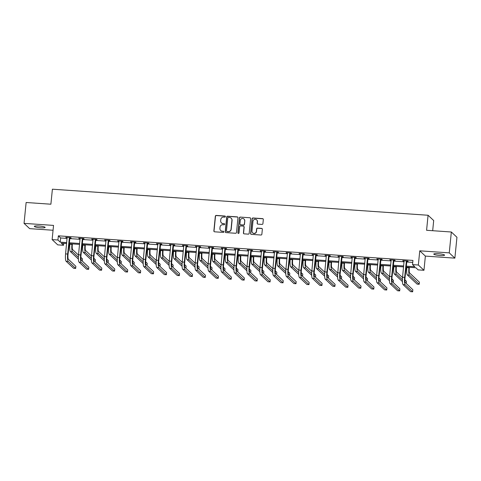 <?xml version="1.0" encoding="UTF-8"?>
<svg xmlns="http://www.w3.org/2000/svg" width="481" height="481" viewBox="0 0 481 481"><rect width="100%" height="100%" fill="white"/><g stroke="black" fill="none" stroke-linecap="round" stroke-linejoin="round"><path stroke-width="0.72" d="M225.415 216.636A0.583 0.565 -46.8 0 0 224.898 216.023L216.234 215.422A0.836 0.806 -46.8 0 0 215.338 216.185L213.865 230.934A0.836 0.806 -46.8 0 0 214.598 231.806L223.262 232.407A0.583 0.565 -46.8 0 0 223.719 231.409A0.583 0.565 -46.8 0 0 223.376 231.259L222.258 231.187A2.664 2.585 -46.8 0 1 219.907 228.379L220.033 227.152A2.664 2.585 -46.8 0 1 222.901 224.711L224.026 224.789A0.583 0.565 -46.8 0 0 224.483 223.791A0.583 0.565 -46.8 0 0 224.14 223.641L223.016 223.563A2.664 2.585 -46.8 0 1 220.671 220.761L220.791 219.534A2.664 2.585 -46.8 0 1 223.665 217.093L224.783 217.171A0.583 0.565 -46.8 0 0 225.415 216.636M225.312 216.252A0.583 0.565 -46.8 0 0 225.048 216.167L216.384 215.566A0.836 0.806 -46.8 0 0 215.488 216.33L214.015 231.072A0.836 0.806 -46.8 0 0 214.189 231.662M223.791 231.487A0.583 0.565 -46.8 0 0 223.527 231.403L222.258 231.187M224.549 223.869A0.583 0.565 -46.8 0 0 224.29 223.785L223.016 223.563M438.215 253.697A5.429 0.83 -174.3 0 0 433.778 254.07A5.429 0.83 -174.3 0 0 440.157 255.525A5.429 0.83 -174.3 0 0 444.588 255.152A5.429 0.83 -174.3 0 0 438.215 253.697M38.763 225.98A5.429 0.83 -174.3 0 0 34.331 226.353A5.429 0.83 -174.3 0 0 40.705 227.808A5.429 0.83 -174.3 0 0 45.136 227.435A5.429 0.83 -174.3 0 0 38.763 225.98M262.019 224.417A0.836 0.806 -46.8 0 0 262.915 223.653L263.329 219.516A0.836 0.806 -46.8 0 0 262.596 218.639L252.97 217.971A0.836 0.806 -46.8 0 0 252.074 218.735L250.601 233.483A0.836 0.806 -46.8 0 0 251.335 234.355L260.961 235.023A0.836 0.806 -46.8 0 0 261.856 234.259L262.355 229.263A0.836 0.806 -46.8 0 0 261.622 228.391L257.503 228.102A0.836 0.806 -46.8 0 0 256.607 228.866L256.361 231.343A2.231 2.158 -46.8 0 1 252.651 232.816A2.231 2.158 -46.8 0 1 251.996 231.042L252.964 221.332A2.231 2.158 -46.8 0 1 256.674 219.859A2.231 2.158 -46.8 0 1 257.329 221.639L257.167 223.256A0.836 0.806 -46.8 0 0 257.9 224.128L262.019 224.417M451.34 232.004L456.95 237.277L454.87 258.141L449.254 252.868L451.34 232.004L426.581 230.285L428.078 215.26L52.393 189.195L50.89 204.215L26.13 202.495L24.05 223.364L53.541 225.409L52.128 239.598L57.942 240.001L58.357 235.828L412.945 260.431L412.53 264.604L418.344 265.007L423.959 270.286L418.139 269.883L415.867 267.743L406.078 267.063M449.254 252.868L419.763 250.817L418.344 265.007M237.969 217.755A0.836 0.806 -46.8 0 0 237.235 216.883L227.609 216.216A0.836 0.806 -46.8 0 0 226.713 216.973L225.24 231.722A0.836 0.806 -46.8 0 0 225.974 232.6L235.6 233.267A0.836 0.806 -46.8 0 0 236.496 232.503L237.969 217.755M240.29 217.093L249.916 217.761A0.836 0.806 -46.8 0 1 250.649 218.639L249.176 233.381A0.836 0.806 -46.8 0 1 248.28 234.145L244.162 233.856A0.836 0.806 -46.8 0 1 243.428 232.984L244.023 227.002A0.836 0.806 -46.8 0 0 243.29 226.124L240.56 225.938A0.836 0.806 -46.8 0 0 239.658 226.701L239.039 232.924A0.583 0.565 -46.8 0 1 238.071 233.309A0.583 0.565 -46.8 0 1 237.897 232.846L239.394 217.857A0.836 0.806 -46.8 0 1 240.29 217.093L249.916 217.761M24.05 223.364L29.66 228.637L53.06 230.261M432.678 230.706L433.694 220.538L428.078 215.26M58.357 235.828L60.636 237.969L67.124 238.42M69.613 238.588L80.086 239.316M82.576 239.49L93.049 240.217M95.539 240.386L106.006 241.113M108.496 241.288L118.969 242.015M121.459 242.19L131.926 242.911M134.415 243.085L144.889 243.813M147.378 243.987L157.852 244.715M160.341 244.883L170.809 245.611M173.298 245.785L183.772 246.512M186.261 246.681L196.729 247.408M199.218 247.583L209.692 248.31M212.181 248.485L222.655 249.206M225.144 249.38L235.612 250.108M238.101 250.282L248.575 251.01M251.064 251.178L261.532 251.906M264.021 252.08L274.495 252.808M276.984 252.976L287.458 253.703M289.947 253.878L300.415 254.605M302.904 254.78L313.378 255.501M315.867 255.676L326.334 256.403M328.824 256.577L339.297 257.305M341.787 257.473L352.26 258.201M354.75 258.375L365.217 259.103M367.706 259.271L378.18 259.999M380.669 260.173L391.137 260.9M393.626 261.075L404.1 261.796M406.589 261.971L412.752 262.398M69.787 237.909L71.14 237.999L70.755 237.644L65.771 237.301L67.196 237.728M82.75 238.804L84.097 238.901L83.718 238.546L78.734 238.197L80.153 238.63M95.707 239.706L97.06 239.803L96.681 239.442L91.697 239.099L93.116 239.526M108.67 240.608L110.017 240.698L109.638 240.344L104.654 239.995L106.079 240.428M121.633 241.504L122.98 241.6L122.601 241.24L117.617 240.897L119.035 241.324M134.59 242.406L135.943 242.496L135.564 242.141L130.573 241.799L131.998 242.226M147.553 243.302L148.9 243.398L148.521 243.043L143.536 242.695L144.955 243.121M160.51 244.204L161.863 244.294L161.484 243.939L156.499 243.596L157.918 244.023M173.473 245.1L174.819 245.196L174.441 244.841L169.456 244.492L170.881 244.925M186.436 246.001L187.782 246.098L187.404 245.737L182.419 245.394L183.838 245.821M199.393 246.903L200.745 246.993L200.367 246.639L195.376 246.29L196.801 246.723M212.355 247.799L213.702 247.895L213.323 247.535L208.339 247.192L209.758 247.619M225.312 248.701L226.665 248.791L226.286 248.436L221.302 248.094L222.721 248.521M238.275 249.597L239.622 249.693L239.243 249.338L234.259 248.99L235.684 249.417M251.238 250.499L252.585 250.589L252.206 250.234L247.222 249.892L248.641 250.318M264.195 251.401L265.548 251.491L265.169 251.136L260.179 250.787L261.604 251.22M277.158 252.297L278.505 252.393L278.126 252.032L273.142 251.689L274.561 252.116M290.121 253.198L291.468 253.289L291.089 252.934L286.105 252.585L287.524 253.018M303.078 254.094L304.425 254.19L304.046 253.83L299.062 253.487L300.487 253.914M316.041 254.996L317.388 255.086L317.009 254.732L312.025 254.389L313.444 254.816M328.998 255.892L330.351 255.988L329.972 255.633L324.982 255.285L326.407 255.712M341.961 256.794L343.308 256.89L342.929 256.529L337.945 256.187L339.364 256.613M354.924 257.696L356.271 257.786L355.892 257.431L350.908 257.082L352.326 257.515M367.881 258.592L369.228 258.688L368.849 258.327L363.864 257.984L365.289 258.411M380.844 259.493L382.191 259.584L381.812 259.229L376.827 258.88L378.246 259.313M393.801 260.389L395.154 260.486L394.775 260.131L389.784 259.782L391.209 260.209M406.764 261.291L408.11 261.381L407.732 261.027L402.747 260.684L404.166 261.111M419.763 250.817L425.372 256.096L454.87 258.141M425.372 256.096L423.959 270.286M63.751 243.308L63.552 245.274L57.738 244.871L52.128 239.598M406.174 266.143L414.808 266.745L412.53 264.604M57.942 240.001L60.215 242.141L66.709 242.592M69.198 242.761L79.672 243.488M82.161 243.663L92.629 244.39M95.118 244.558L105.592 245.286M108.081 245.46L118.548 246.188M121.038 246.362L131.511 247.084M134.001 247.258L144.474 247.986M146.964 248.16L157.431 248.887M159.92 249.056L170.394 249.783M172.883 249.958L183.357 250.685M185.84 250.854L196.314 251.581M198.803 251.755L209.277 252.483M211.766 252.657L222.234 253.379M224.723 253.553L235.197 254.281M237.686 254.455L248.16 255.183M250.643 255.351L261.117 256.078M263.606 256.253L274.08 256.98M276.569 257.149L287.037 257.876M289.526 258.05L300 258.778M302.489 258.952L312.963 259.674M315.446 259.848L325.92 260.576M328.409 260.75L338.883 261.478M341.372 261.646L351.839 262.373M354.329 262.548L364.802 263.275M367.292 263.444L377.765 264.171M380.249 264.346L390.722 265.073M393.211 265.247L403.685 265.969M66.618 243.506L61.279 243.139L63.552 245.274M403.595 266.889L393.121 266.161M390.632 265.993L380.158 265.265M377.669 265.091L367.201 264.364M364.712 264.189L354.238 263.468M351.749 263.293L341.276 262.566M338.786 262.392L328.319 261.664M325.829 261.496L315.356 260.768M312.866 260.594L302.399 259.866M299.91 259.698L289.436 258.97M286.947 258.796L276.473 258.069M273.984 257.894L263.516 257.173M261.027 256.998L250.553 256.271M248.064 256.096L237.596 255.369M235.107 255.201L224.633 254.473M222.144 254.299L211.67 253.571M209.181 253.403L198.713 252.675M196.224 252.501L185.75 251.773M183.261 251.599L172.793 250.878M170.304 250.703L159.83 249.976M157.341 249.801L146.867 249.074M144.378 248.905L133.91 248.178M131.421 248.004L120.947 247.276M118.458 247.108L107.991 246.38M105.501 246.206L95.028 245.478M92.538 245.304L82.065 244.582M79.575 244.408L69.108 243.681M60.636 237.969L60.215 242.141M66.15 237.656L66.186 237.325M79.112 238.558L79.149 238.227M92.075 239.454L92.105 239.129M105.032 240.356L105.068 240.025M117.995 241.252L118.025 240.927M130.952 242.153L130.988 241.823M143.915 243.049L143.951 242.725M156.878 243.951L156.908 243.62M169.835 244.853L169.871 244.522M182.798 245.749L182.828 245.424M195.761 246.651L195.791 246.32M208.718 247.547L208.754 247.222M221.681 248.449L221.711 248.118M234.638 249.344L234.674 249.02M247.601 250.246L247.631 249.916M260.564 251.148L260.594 250.817M273.521 252.044L273.557 251.719M286.484 252.946L286.514 252.615M299.441 253.842L299.477 253.517M312.403 254.744L312.434 254.413M325.366 255.639L325.397 255.315M338.323 256.541L338.359 256.211M351.286 257.443L351.316 257.113M364.243 258.339L364.279 258.014M377.206 259.241L377.236 258.91M390.169 260.137L390.199 259.812M403.126 261.039L403.162 260.708M221.452 222.883L221.603 223.028A2.664 2.585 -46.8 0 0 223.166 223.707M220.695 230.507L220.845 230.646A2.664 2.585 -46.8 0 0 222.408 231.325M237.794 217.171A0.836 0.806 -46.8 0 0 237.386 217.021L227.76 216.354A0.836 0.806 -46.8 0 0 226.864 217.117L225.391 231.866A0.836 0.806 -46.8 0 0 225.565 232.449M228.391 217.424A0.583 0.565 -46.8 0 0 227.766 217.953L226.473 230.898A0.583 0.565 -46.8 0 0 226.984 231.511L228.168 231.595A2.664 2.585 -46.8 0 0 231.042 229.154L231.92 220.304A2.664 2.585 -46.8 0 0 229.575 217.502L228.391 217.424M226.641 231.361L226.798 231.505A0.583 0.565 -46.8 0 0 227.14 231.656L226.984 231.511M231.139 218.182L231.289 218.326A2.664 2.585 -46.8 0 1 232.076 220.448L231.193 229.299A2.664 2.585 -46.8 0 1 228.319 231.734L227.14 231.656M250.475 218.049A0.836 0.806 -46.8 0 0 250.066 217.905M243.777 226.341L243.927 226.479A0.836 0.806 -46.8 0 1 244.174 227.146L243.578 233.123A0.836 0.806 -46.8 0 0 243.753 233.712M240.44 217.238A0.836 0.806 -46.8 0 0 239.544 217.995L238.047 232.99A0.583 0.565 -46.8 0 0 238.149 233.375M244.643 220.797A2.231 2.158 -46.8 0 0 241.709 218.608A2.231 2.158 -46.8 0 0 240.278 220.496L239.941 223.918A0.836 0.806 -46.8 0 0 240.674 224.789L243.404 224.982A0.836 0.806 -46.8 0 0 244.3 224.218L244.793 220.941A2.231 2.158 -46.8 0 0 244.138 219.168L243.987 219.023M240.181 224.579L240.338 224.723A0.836 0.806 -46.8 0 0 240.825 224.934L240.674 224.789M244.793 220.941L244.45 224.362A0.836 0.806 -46.8 0 1 243.554 225.12L240.825 224.934M256.674 219.859L256.824 220.003A2.231 2.158 -46.8 0 1 257.479 221.777L257.317 223.394A0.836 0.806 -46.8 0 0 257.491 223.984M252.651 232.816L252.802 232.96A2.231 2.158 -46.8 0 0 256.511 231.487L256.361 231.343M262.181 228.679A0.836 0.806 -46.8 0 0 261.772 228.529L257.654 228.247A0.836 0.806 -46.8 0 0 256.758 229.01L256.511 231.487M263.155 218.927A0.836 0.806 -46.8 0 0 262.746 218.783L253.126 218.115A0.836 0.806 -46.8 0 0 252.224 218.879L250.757 233.622A0.836 0.806 -46.8 0 0 250.926 234.211M72.403 243.909L72.318 244.733A4.245 0.818 94 0 0 72.661 249.621L78.511 255.122M78.391 257.287L72.451 251.707A6.367 1.227 -86 0 1 71.94 244.378L71.988 243.879M78.409 259.115L70.376 251.563A6.367 1.227 -86 0 1 69.865 244.234L69.913 243.735M80.892 257.359L82.437 258.808L82.227 260.894L81.175 259.908M67.124 237.392L65.578 253.902L67.659 254.046L69.408 237.554M69.955 237.59L68.037 254.401A4.245 0.818 94 0 0 68.38 259.289L75.878 266.336L75.667 268.422L68.17 261.375A6.367 1.227 -86 0 1 67.659 254.046M75.667 268.422L73.593 268.278L66.095 261.231A6.367 1.227 -86 0 1 65.578 253.902M69.655 238.161L69.276 237.806M85.359 244.811L85.281 245.635A4.245 0.818 94 0 0 85.624 250.517L91.468 256.018M91.348 258.189L85.414 252.603A6.367 1.227 -86 0 1 84.903 245.274L84.951 244.781M91.366 260.011L83.333 252.459A6.367 1.227 -86 0 1 82.822 245.13L82.87 244.637M93.849 258.255L95.394 259.71L95.19 261.796L94.138 260.804M98.322 245.707L98.238 246.531A4.245 0.818 94 0 0 98.581 251.419L104.431 256.92M104.311 259.085L98.377 253.505A6.367 1.227 -86 0 1 97.859 246.176L97.914 245.677M104.329 260.912L96.296 253.361A6.367 1.227 -86 0 1 95.785 246.031L95.833 245.532M106.812 259.157L108.357 260.612L108.147 262.698L107.095 261.706M80.08 238.293L78.541 254.798L80.616 254.942L82.371 238.45M82.912 238.486L80.994 255.297A4.245 0.818 94 0 0 81.337 260.185L88.841 267.238L88.63 269.324L81.133 262.271A6.367 1.227 -86 0 1 80.616 254.942M88.63 269.324L86.556 269.18L79.052 262.127A6.367 1.227 -86 0 1 78.541 254.798M82.618 239.063L82.239 238.708M93.043 239.189L91.504 255.7L93.579 255.844L95.328 239.352M95.875 239.388L93.957 256.199A4.245 0.818 94 0 0 94.3 261.087L101.798 268.139L101.593 270.226L94.09 263.173A6.367 1.227 -86 0 1 93.579 255.844M101.593 270.226L99.513 270.081L92.015 263.029A6.367 1.227 -86 0 1 91.504 255.7M95.581 239.959L95.202 239.604M111.285 246.609L111.201 247.432A4.245 0.818 94 0 0 111.544 252.321L117.394 257.816M117.268 259.987L111.333 254.407A6.367 1.227 -86 0 1 110.822 247.078L110.87 246.579M117.292 261.814L109.259 254.263A6.367 1.227 -86 0 1 108.742 246.933L108.796 246.434M119.769 260.053L121.314 261.508L121.11 263.594L120.058 262.608M124.242 247.505L124.164 248.328A4.245 0.818 94 0 0 124.501 253.216L130.351 258.718M130.231 260.882L124.296 255.303A6.367 1.227 -86 0 1 123.779 247.974L123.833 247.481M130.249 262.71L122.216 255.158A6.367 1.227 -86 0 1 121.705 247.829L121.753 247.336M132.732 260.955L134.277 262.41L134.067 264.496L133.015 263.504M137.205 248.406L137.121 249.23A4.245 0.818 94 0 0 137.464 254.118L143.314 259.614M143.194 261.784L137.253 256.205A6.367 1.227 -86 0 1 136.742 248.875L136.79 248.376M143.212 263.612L135.179 256.06A6.367 1.227 -86 0 1 134.668 248.731L134.716 248.232M145.695 261.856L147.24 263.305L147.03 265.392L145.977 264.406M106.006 240.091L104.461 256.595L106.541 256.74L108.291 240.247M108.832 240.29L106.92 257.101A4.245 0.818 94 0 0 107.257 261.983L114.761 269.035L114.55 271.122L107.053 264.069A6.367 1.227 -86 0 1 106.541 256.74M114.55 271.122L112.476 270.977L104.972 263.925A6.367 1.227 -86 0 1 104.461 256.595M108.538 240.861L108.159 240.506M118.963 240.993L117.424 257.497L119.498 257.642L121.254 241.149M121.795 241.185L119.877 257.996A4.245 0.818 94 0 0 120.22 262.885L127.718 269.937L127.513 272.024L120.009 264.971A6.367 1.227 -86 0 1 119.498 257.642M127.513 272.024L125.433 271.879L117.935 264.827A6.367 1.227 -86 0 1 117.424 257.497M121.501 241.763L121.122 241.402M131.926 241.889L130.381 258.399L132.461 258.537L134.211 242.045M134.758 242.087L132.84 258.898A4.245 0.818 94 0 0 133.183 263.78L140.68 270.833L140.47 272.919L132.972 265.867A6.367 1.227 -86 0 1 132.461 258.537M140.47 272.919L138.396 272.775L130.898 265.722A6.367 1.227 -86 0 1 130.381 258.399M134.458 242.658L134.079 242.304M150.162 249.302L150.084 250.132A4.245 0.818 94 0 0 150.427 255.014L156.271 260.516M156.151 262.68L150.216 257.101A6.367 1.227 -86 0 1 149.705 249.771L149.753 249.278M156.169 264.508L148.142 256.956A6.367 1.227 -86 0 1 147.625 249.627L147.673 249.134M158.652 262.752L160.197 264.207L159.993 266.294L158.94 265.302M144.883 242.791L143.344 259.295L145.418 259.439L147.174 242.947M147.715 242.983L145.797 259.794A4.245 0.818 94 0 0 146.14 264.682L153.643 271.735L153.433 273.821L145.935 266.769A6.367 1.227 -86 0 1 145.418 259.439M153.433 273.821L151.359 273.677L143.855 266.624A6.367 1.227 -86 0 1 143.344 259.295M147.42 243.56L147.042 243.2M163.125 250.204L163.041 251.028A4.245 0.818 94 0 0 163.384 255.916L169.234 261.417M169.114 263.582L163.179 258.002A6.367 1.227 -86 0 1 162.662 250.673L162.716 250.174M169.132 265.41L161.099 257.858A6.367 1.227 -86 0 1 160.588 250.529L160.636 250.03M171.615 263.654L173.16 265.103L172.95 267.189L171.897 266.203M157.846 243.687L156.307 260.197L158.381 260.341L160.131 243.849M160.678 243.885L158.76 260.696A4.245 0.818 94 0 0 159.103 265.584L166.6 272.631L166.396 274.717L158.892 267.67A6.367 1.227 -86 0 1 158.381 260.341M166.396 274.717L164.316 274.573L156.818 267.526A6.367 1.227 -86 0 1 156.307 260.197M160.383 244.456L160.005 244.101M176.088 251.106L176.004 251.93A4.245 0.818 94 0 0 176.347 256.812L182.197 262.313M182.071 264.484L176.136 258.898A6.367 1.227 -86 0 1 175.625 251.569L175.673 251.076M182.095 266.312L174.062 258.754A6.367 1.227 -86 0 1 173.545 251.425L173.599 250.932M184.572 264.55L186.117 266.005L185.913 268.091L184.86 267.099M170.809 244.588L169.264 261.093L171.344 261.237L173.094 244.745M173.635 244.781L171.723 261.592A4.245 0.818 94 0 0 172.06 266.48L179.563 273.533L179.353 275.619L171.855 268.566A6.367 1.227 -86 0 1 171.344 261.237M179.353 275.619L177.279 275.475L169.775 268.422A6.367 1.227 -86 0 1 169.264 261.093M173.34 245.358L172.962 245.003M189.045 252.002L188.967 252.826A4.245 0.818 94 0 0 189.304 257.714L195.154 263.215M195.033 265.38L189.099 259.8A6.367 1.227 -86 0 1 188.582 252.471L188.636 251.972M195.052 267.208L187.019 259.656A6.367 1.227 -86 0 1 186.508 252.327L186.556 251.828M197.535 265.452L199.08 266.907L198.869 268.993L197.817 268.001M183.766 245.484L182.227 261.995L184.301 262.139L186.057 245.647M186.598 245.683L184.68 262.494A4.245 0.818 94 0 0 185.023 267.382L192.52 274.435L192.316 276.521L184.812 269.468A6.367 1.227 -86 0 1 184.301 262.139M192.316 276.521L190.235 276.377L182.738 269.324A6.367 1.227 -86 0 1 182.227 261.995M186.303 246.254L185.925 245.899M202.008 252.904L201.924 253.727A4.245 0.818 94 0 0 202.267 258.616L208.117 264.111M207.996 266.282L202.056 260.702A6.367 1.227 -86 0 1 201.545 253.373L201.593 252.874M208.014 268.109L199.982 260.558A6.367 1.227 -86 0 1 199.471 253.228L199.519 252.729M210.498 266.354L212.043 267.803L211.832 269.889L210.78 268.903M196.729 246.386L195.184 262.891L197.264 263.035L199.014 246.543M199.561 246.585L197.643 263.396A4.245 0.818 94 0 0 197.986 268.278L205.483 275.33L205.273 277.417L197.775 270.364A6.367 1.227 -86 0 1 197.264 263.035M205.273 277.417L203.198 277.272L195.701 270.22A6.367 1.227 -86 0 1 195.184 262.891M199.26 247.156L198.881 246.801M214.965 253.8L214.887 254.623A4.245 0.818 94 0 0 215.229 259.512L221.074 265.013M220.953 267.177L215.019 261.598A6.367 1.227 -86 0 1 214.508 254.269L214.556 253.776M220.971 269.005L212.945 261.454A6.367 1.227 -86 0 1 212.428 254.124L212.476 253.631M223.455 267.25L225 268.705L224.795 270.791L223.743 269.799M209.686 247.288L208.147 263.792L210.221 263.937L211.977 247.444M212.518 247.481L210.6 264.291A4.245 0.818 94 0 0 210.943 269.18L218.446 276.232L218.236 278.319L210.738 271.266A6.367 1.227 -86 0 1 210.221 263.937M218.236 278.319L216.161 278.174L208.658 271.122A6.367 1.227 -86 0 1 208.147 263.792M212.223 248.058L211.844 247.697M227.928 254.702L227.844 255.525A4.245 0.818 94 0 0 228.186 260.413L234.037 265.909M233.916 268.079L227.982 262.5A6.367 1.227 -86 0 1 227.465 255.17L227.519 254.671M233.934 269.907L225.902 262.355A6.367 1.227 -86 0 1 225.391 255.026L225.439 254.527M236.418 268.151L237.963 269.6L237.752 271.687L236.7 270.701M222.649 248.184L221.11 264.694L223.184 264.833L224.934 248.34M225.481 248.382L223.563 265.193A4.245 0.818 94 0 0 223.905 270.075L231.403 277.128L231.199 279.214L223.695 272.162A6.367 1.227 -86 0 1 223.184 264.833M231.199 279.214L229.118 279.07L221.621 272.018A6.367 1.227 -86 0 1 221.11 264.694M225.186 248.954L224.807 248.599M240.891 255.597L240.807 256.427A4.245 0.818 94 0 0 241.149 261.309L247 266.811M246.873 268.981L240.939 263.396A6.367 1.227 -86 0 1 240.428 256.066L240.476 255.573M246.897 270.803L238.865 263.251A6.367 1.227 -86 0 1 238.348 255.922L238.402 255.429M249.374 269.047L250.926 270.502L250.715 272.589L249.663 271.597M235.612 249.086L234.067 265.59L236.147 265.734L237.897 249.242M238.438 249.278L236.526 266.089A4.245 0.818 94 0 0 236.868 270.977L244.366 278.03L244.156 280.116L236.658 273.064A6.367 1.227 -86 0 1 236.147 265.734M244.156 280.116L242.081 279.972L234.578 272.919A6.367 1.227 -86 0 1 234.067 265.59M238.143 249.855L237.764 249.495M253.848 256.499L253.77 257.323A4.245 0.818 94 0 0 254.106 262.211L259.956 267.713M259.836 269.877L253.902 264.297A6.367 1.227 -86 0 1 253.391 256.968L253.439 256.469M259.854 271.705L251.822 264.153A6.367 1.227 -86 0 1 251.31 256.824L251.359 256.325M262.337 269.949L263.883 271.398L263.672 273.485L262.62 272.499M248.569 249.982L247.03 266.492L249.104 266.636L250.86 250.144M251.401 250.18L249.483 266.991A4.245 0.818 94 0 0 249.825 271.879L257.323 278.926L257.119 281.012L249.615 273.966A6.367 1.227 -86 0 1 249.104 266.636M257.119 281.012L255.038 280.868L247.541 273.821A6.367 1.227 -86 0 1 247.03 266.492M251.106 250.751L250.727 250.397M266.811 257.401L266.727 258.225A4.245 0.818 94 0 0 267.069 263.107L272.919 268.608M272.799 270.779L266.859 265.193A6.367 1.227 -86 0 1 266.348 257.864L266.396 257.371M272.817 272.607L264.784 265.049A6.367 1.227 -86 0 1 264.273 257.72L264.322 257.227M275.3 270.845L276.846 272.3L276.635 274.386L275.583 273.394M261.532 250.884L259.987 267.388L262.067 267.532L263.816 251.04M264.364 251.076L262.446 267.893A4.245 0.818 94 0 0 262.788 272.775L270.286 279.828L270.075 281.914L262.578 274.861A6.367 1.227 -86 0 1 262.067 267.532M270.075 281.914L268.001 281.77L260.504 274.717A6.367 1.227 -86 0 1 259.987 267.388M264.063 251.653L263.684 251.298M279.768 258.297L279.689 259.121A4.245 0.818 94 0 0 280.032 264.009L285.882 269.51M285.756 271.675L279.822 266.095A6.367 1.227 -86 0 1 279.311 258.766L279.359 258.267M285.774 273.503L277.747 265.951A6.367 1.227 -86 0 1 277.23 258.622L277.284 258.123M288.257 271.747L289.802 273.202L289.598 275.288L288.546 274.296M274.489 251.779L272.949 268.29L275.024 268.434L276.779 251.942M277.321 251.978L275.403 268.789A4.245 0.818 94 0 0 275.745 273.677L283.249 280.73L283.038 282.816L275.541 275.763A6.367 1.227 -86 0 1 275.024 268.434M283.038 282.816L280.964 282.672L273.461 275.619A6.367 1.227 -86 0 1 272.949 268.29M277.026 252.549L276.647 252.194M292.731 259.199L292.646 260.023A4.245 0.818 94 0 0 292.989 264.911L298.839 270.406M298.719 272.577L292.785 266.997A6.367 1.227 -86 0 1 292.268 259.668L292.322 259.169M298.737 274.404L290.704 266.853A6.367 1.227 -86 0 1 290.193 259.524L290.241 259.025M301.22 272.649L302.765 274.098L302.555 276.184L301.503 275.198M287.452 252.681L285.912 269.186L287.987 269.33L289.736 252.838M290.284 252.88L288.366 269.691A4.245 0.818 94 0 0 288.708 274.573L296.206 281.625L296.001 283.712L288.498 276.659A6.367 1.227 -86 0 1 287.987 269.33M296.001 283.712L293.921 283.568L286.423 276.515A6.367 1.227 -86 0 1 285.912 269.186M289.989 253.451L289.61 253.096M305.694 260.095L305.609 260.918A4.245 0.818 94 0 0 305.952 265.807L311.802 271.308M311.676 273.473L305.742 267.893A6.367 1.227 -86 0 1 305.231 260.564L305.279 260.071M311.7 275.3L303.667 267.749A6.367 1.227 -86 0 1 303.15 260.419L303.204 259.926M314.183 273.545L315.728 275L315.518 277.086L314.466 276.094M300.415 253.583L298.869 270.088L300.95 270.232L302.699 253.74M303.24 253.776L301.328 270.587A4.245 0.818 94 0 0 301.671 275.475L309.169 282.527L308.958 284.614L301.461 277.561A6.367 1.227 -86 0 1 300.95 270.232M308.958 284.614L306.884 284.469L299.38 277.417A6.367 1.227 -86 0 1 298.869 270.088M302.946 254.353L302.567 253.992M318.65 260.997L318.572 261.82A4.245 0.818 94 0 0 318.909 266.708L324.759 272.204M324.639 274.374L318.705 268.795A6.367 1.227 -86 0 1 318.194 261.466L318.242 260.967M324.657 276.202L316.624 268.651A6.367 1.227 -86 0 1 316.113 261.321L316.161 260.822M327.14 274.447L328.685 275.896L328.475 277.982L327.423 276.996M313.372 254.479L311.832 270.989L313.907 271.128L315.662 254.641M316.203 254.677L314.285 271.488A4.245 0.818 94 0 0 314.628 276.371L322.126 283.423L321.921 285.51L314.418 278.457A6.367 1.227 -86 0 1 313.907 271.128M321.921 285.51L319.841 285.365L312.343 278.313A6.367 1.227 -86 0 1 311.832 270.989M315.909 255.249L315.53 254.894M331.613 261.892L331.529 262.722A4.245 0.818 94 0 0 331.872 267.604L337.722 273.106M337.602 275.276L331.662 269.691A6.367 1.227 -86 0 1 331.15 262.361L331.199 261.868M337.62 277.098L329.587 269.546A6.367 1.227 -86 0 1 329.076 262.217L329.124 261.724M340.103 275.342L341.648 276.797L341.438 278.884L340.386 277.892M326.334 255.381L324.789 271.885L326.87 272.03L328.619 255.537M329.166 255.573L327.248 272.384A4.245 0.818 94 0 0 327.591 277.272L335.089 284.325L334.878 286.411L327.381 279.359A6.367 1.227 -86 0 1 326.87 272.03M334.878 286.411L332.804 286.267L325.306 279.214A6.367 1.227 -86 0 1 324.789 271.885M328.866 256.151L328.487 255.79M344.57 262.794L344.492 263.618A4.245 0.818 94 0 0 344.835 268.506L350.685 274.008M350.559 276.172L344.624 270.593A6.367 1.227 -86 0 1 344.113 263.263L344.162 262.764M350.577 278L342.55 270.448A6.367 1.227 -86 0 1 342.033 263.119L342.087 262.62M353.06 276.244L354.605 277.693L354.401 279.78L353.349 278.794M339.291 256.277L337.752 272.787L339.827 272.931L341.582 256.439M342.123 256.475L340.205 273.286A4.245 0.818 94 0 0 340.548 278.174L348.052 285.221L347.841 287.307L340.344 280.261A6.367 1.227 -86 0 1 339.827 272.931M347.841 287.307L345.767 287.163L338.263 280.116A6.367 1.227 -86 0 1 337.752 272.787M341.829 257.046L341.45 256.692M357.533 263.696L357.449 264.52A4.245 0.818 94 0 0 357.792 269.402L363.642 274.904M363.522 277.074L357.587 271.488A6.367 1.227 -86 0 1 357.07 264.159L357.124 263.666M363.54 278.902L355.507 271.344A6.367 1.227 -86 0 1 354.996 264.021L355.044 263.522M366.023 277.14L367.568 278.595L367.358 280.682L366.306 279.689M352.254 257.179L350.715 273.683L352.789 273.827L354.539 257.335M355.086 257.371L353.168 274.188A4.245 0.818 94 0 0 353.511 279.07L361.009 286.123L360.804 288.209L353.301 281.157A6.367 1.227 -86 0 1 352.789 273.827M360.804 288.209L358.724 288.065L351.226 281.012A6.367 1.227 -86 0 1 350.715 273.683M354.792 257.948L354.413 257.594M370.496 264.592L370.412 265.416A4.245 0.818 94 0 0 370.755 270.304L376.605 275.805M376.479 277.97L370.544 272.39A6.367 1.227 -86 0 1 370.033 265.061L370.081 264.562M376.503 279.798L368.47 272.246A6.367 1.227 -86 0 1 367.953 264.917L368.007 264.418M378.986 278.042L380.531 279.497L380.321 281.583L379.268 280.591M365.217 258.075L363.672 274.585L365.752 274.729L367.502 258.237M368.043 258.273L366.131 275.084A4.245 0.818 94 0 0 366.474 279.972L373.971 287.025L373.761 289.111L366.263 282.058A6.367 1.227 -86 0 1 365.752 274.729M373.761 289.111L371.687 288.967L364.183 281.914A6.367 1.227 -86 0 1 363.672 274.585M367.749 258.844L367.37 258.489M383.453 265.494L383.375 266.318A4.245 0.818 94 0 0 383.712 271.206L389.562 276.701M389.442 278.872L383.507 273.292A6.367 1.227 -86 0 1 382.996 265.963L383.044 265.464M389.46 280.7L381.427 273.148A6.367 1.227 -86 0 1 380.916 265.819L380.964 265.32M391.943 278.944L393.488 280.393L393.278 282.479L392.225 281.493M378.174 258.976L376.635 275.481L378.709 275.625L380.465 259.133M381.006 259.175L379.088 275.986A4.245 0.818 94 0 0 379.431 280.868L386.928 287.921L386.724 290.007L379.22 282.954A6.367 1.227 -86 0 1 378.709 275.625M386.724 290.007L384.644 289.863L377.146 282.81A6.367 1.227 -86 0 1 376.635 275.481M380.712 259.746L380.333 259.391M396.416 266.39L396.332 267.214A4.245 0.818 94 0 0 396.675 272.102L402.525 277.603M402.405 279.768L396.464 274.188A6.367 1.227 -86 0 1 395.953 266.859L396.001 266.366M402.423 281.595L394.39 274.044A6.367 1.227 -86 0 1 393.879 266.714L393.927 266.221M404.906 279.84L406.451 281.295L406.241 283.381L405.188 282.389M391.137 259.878L389.592 276.383L391.672 276.527L393.422 260.035M393.969 260.071L392.051 276.882A4.245 0.818 94 0 0 392.394 281.77L399.891 288.822L399.681 290.909L392.183 283.856A6.367 1.227 -86 0 1 391.672 276.527M399.681 290.909L397.607 290.764L390.109 283.712A6.367 1.227 -86 0 1 389.592 276.383M393.668 260.648L393.29 260.287M409.373 267.292L409.295 268.115A4.245 0.818 94 0 0 409.638 273.004L419.408 282.191L419.204 284.277L409.427 275.09A6.367 1.227 -86 0 1 408.916 267.761L408.964 267.262M419.204 284.277L417.123 284.133L407.353 274.946A6.367 1.227 -86 0 1 406.836 267.616L406.89 267.117M404.094 260.774L402.555 277.284L404.629 277.429L406.385 260.936M406.926 260.973L405.008 277.784A4.245 0.818 94 0 0 405.351 282.666L412.854 289.718L412.644 291.805L405.146 284.752A6.367 1.227 -86 0 1 404.629 277.429M412.644 291.805L410.57 291.66L403.066 284.608A6.367 1.227 -86 0 1 402.555 277.284M406.631 261.544L406.253 261.189M69.865 244.234L71.94 244.378M70.376 251.563L72.451 251.707M66.095 261.231L68.17 261.375M82.822 245.13L84.903 245.274M83.333 252.459L85.414 252.603M95.785 246.031L97.859 246.176M96.296 253.361L98.377 253.505M79.052 262.127L81.133 262.271M92.015 263.029L94.09 263.173M108.742 246.933L110.822 247.078M109.259 254.263L111.333 254.407M121.705 247.829L123.779 247.974M122.216 255.158L124.296 255.303M134.668 248.731L136.742 248.875M135.179 256.06L137.253 256.205M104.972 263.925L107.053 264.069M117.935 264.827L120.009 264.971M130.898 265.722L132.972 265.867M147.625 249.627L149.705 249.771M148.142 256.956L150.216 257.101M143.855 266.624L145.935 266.769M160.588 250.529L162.662 250.673M161.099 257.858L163.179 258.002M156.818 267.526L158.892 267.67M173.545 251.425L175.625 251.569M174.062 258.754L176.136 258.898M169.775 268.422L171.855 268.566M186.508 252.327L188.582 252.471M187.019 259.656L189.099 259.8M182.738 269.324L184.812 269.468M199.471 253.228L201.545 253.373M199.982 260.558L202.056 260.702M195.701 270.22L197.775 270.364M212.428 254.124L214.508 254.269M212.945 261.454L215.019 261.598M208.658 271.122L210.738 271.266M225.391 255.026L227.465 255.17M225.902 262.355L227.982 262.5M221.621 272.018L223.695 272.162M238.348 255.922L240.428 256.066M238.865 263.251L240.939 263.396M234.578 272.919L236.658 273.064M251.31 256.824L253.391 256.968M251.822 264.153L253.902 264.297M247.541 273.821L249.615 273.966M264.273 257.72L266.348 257.864M264.784 265.049L266.859 265.193M260.504 274.717L262.578 274.861M277.23 258.622L279.311 258.766M277.747 265.951L279.822 266.095M273.461 275.619L275.541 275.763M290.193 259.524L292.268 259.668M290.704 266.853L292.785 266.997M286.423 276.515L288.498 276.659M303.15 260.419L305.231 260.564M303.667 267.749L305.742 267.893M299.38 277.417L301.461 277.561M316.113 261.321L318.194 261.466M316.624 268.651L318.705 268.795M312.343 278.313L314.418 278.457M329.076 262.217L331.15 262.361M329.587 269.546L331.662 269.691M325.306 279.214L327.381 279.359M342.033 263.119L344.113 263.263M342.55 270.448L344.624 270.593M338.263 280.116L340.344 280.261M354.996 264.021L357.07 264.159M355.507 271.344L357.587 271.488M351.226 281.012L353.301 281.157M367.953 264.917L370.033 265.061M368.47 272.246L370.544 272.39M364.183 281.914L366.263 282.058M380.916 265.819L382.996 265.963M381.427 273.148L383.507 273.292M377.146 282.81L379.22 282.954M393.879 266.714L395.953 266.859M394.39 274.044L396.464 274.188M390.109 283.712L392.183 283.856M406.836 267.616L408.916 267.761M407.353 274.946L409.427 275.09M403.066 284.608L405.146 284.752"/></g></svg>
